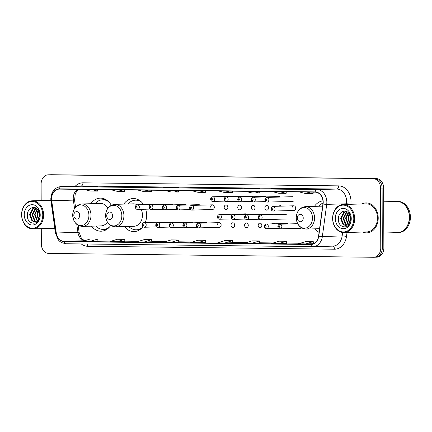 <?xml version="1.0" encoding="UTF-8"?>
<svg xmlns="http://www.w3.org/2000/svg" width="432" height="432" viewBox="0 0 432 432"><rect width="100%" height="100%" fill="white"/><g stroke="black" fill="none" stroke-linecap="round" stroke-linejoin="round"><path stroke-width="0.65" d="M315.058 228.825A16.535 12.976 -91.6 0 0 319.075 232.389M124.427 226.557A16.535 12.976 -91.6 0 0 134.093 231.595A16.535 12.976 -91.6 0 0 142.965 226.708M145.287 222.539A16.535 12.976 -91.6 0 0 146.61 215.217A16.535 12.976 -91.6 0 0 145.708 209.218M91.508 226.168A16.535 12.976 -91.6 0 0 101.18 231.201A16.535 12.976 -91.6 0 0 110.657 225.472M219.24 222.631L198.558 223.214A2.338 1.836 88.4 0 1 200.459 225.574A2.338 1.836 88.4 0 1 198.688 227.891L219.37 227.308A2.338 1.836 -91.6 0 0 221.141 224.991A2.338 1.836 -91.6 0 0 219.24 222.631A2.338 1.836 -91.6 0 0 217.469 224.948M231.034 225.11A2.338 1.836 -91.6 0 0 232.934 227.47A2.338 1.836 -91.6 0 0 234.706 225.153A2.338 1.836 -91.6 0 0 232.805 222.793A2.338 1.836 -91.6 0 0 231.034 225.11M244.604 225.272A2.338 1.836 -91.6 0 0 246.505 227.632A2.338 1.836 -91.6 0 0 248.276 225.315A2.338 1.836 -91.6 0 0 246.375 222.955A2.338 1.836 -91.6 0 0 244.604 225.272M258.169 225.434A2.338 1.836 -91.6 0 0 260.069 227.794A2.338 1.836 -91.6 0 0 261.841 225.477A2.338 1.836 -91.6 0 0 259.94 223.117A2.338 1.836 -91.6 0 0 258.169 225.434M297.659 223.684L279.963 224.181A2.338 1.836 88.4 0 1 281.864 226.541A2.338 1.836 88.4 0 1 280.093 228.857L300.775 228.274A2.338 1.836 -91.6 0 0 301.66 227.956M212.393 204.833L191.711 205.416A2.338 1.836 88.4 0 1 193.612 207.776A2.338 1.836 88.4 0 1 191.84 210.092L212.522 209.509A2.338 1.836 -91.6 0 0 214.294 207.193A2.338 1.836 -91.6 0 0 212.393 204.833A2.338 1.836 -91.6 0 0 210.622 207.149M224.186 207.311A2.338 1.836 -91.6 0 0 226.093 209.671A2.338 1.836 -91.6 0 0 227.864 207.355A2.338 1.836 -91.6 0 0 225.958 204.995A2.338 1.836 -91.6 0 0 224.186 207.311M237.757 207.473A2.338 1.836 -91.6 0 0 239.657 209.833A2.338 1.836 -91.6 0 0 241.429 207.517A2.338 1.836 -91.6 0 0 239.528 205.157A2.338 1.836 -91.6 0 0 237.757 207.473M251.321 207.635A2.338 1.836 -91.6 0 0 253.228 209.995A2.338 1.836 -91.6 0 0 254.999 207.679A2.338 1.836 -91.6 0 0 253.093 205.319A2.338 1.836 -91.6 0 0 251.321 207.635M264.892 207.797A2.338 1.836 -91.6 0 0 266.792 210.157A2.338 1.836 -91.6 0 0 268.564 207.841A2.338 1.836 -91.6 0 0 266.663 205.475A2.338 1.836 -91.6 0 0 264.892 207.797M293.798 205.799L273.116 206.383A2.338 1.836 88.4 0 1 275.017 208.742A2.338 1.836 88.4 0 1 273.245 211.059L293.927 210.476A2.338 1.836 -91.6 0 0 295.699 208.159A2.338 1.836 -91.6 0 0 293.798 205.799A2.338 1.836 -91.6 0 0 292.027 208.116M143.564 204.601A16.535 12.976 -91.6 0 0 133.164 198.536A16.535 12.976 -91.6 0 0 123.795 204.104M322.952 200.858A16.535 12.976 -91.6 0 0 314.426 206.366M111.278 205.254A16.535 12.976 -91.6 0 0 100.251 198.142A16.535 12.976 -91.6 0 0 90.877 203.715M166.158 222.496A2.338 1.836 -91.6 0 0 164.965 221.989A2.338 1.836 -91.6 0 0 163.809 222.561M179.723 222.658A2.338 1.836 -91.6 0 0 178.535 222.151A2.338 1.836 -91.6 0 0 177.374 222.723M193.293 222.82A2.338 1.836 -91.6 0 0 192.1 222.307A2.338 1.836 -91.6 0 0 190.944 222.885M206.863 222.982A2.338 1.836 -91.6 0 0 205.67 222.469A2.338 1.836 -91.6 0 0 204.509 223.047M274.698 223.787A2.338 1.836 -91.6 0 0 273.51 223.274A2.338 1.836 -91.6 0 0 272.349 223.852M288.268 223.949A2.338 1.836 -91.6 0 0 287.075 223.436A2.338 1.836 -91.6 0 0 285.914 224.014M298.89 225.574A2.338 1.836 -91.6 0 0 298.874 225.914M172.881 204.86A2.338 1.836 -91.6 0 0 171.688 204.352A2.338 1.836 -91.6 0 0 170.527 204.925M186.446 205.022A2.338 1.836 -91.6 0 0 185.258 204.509A2.338 1.836 -91.6 0 0 184.097 205.087M200.016 205.184A2.338 1.836 -91.6 0 0 198.823 204.671A2.338 1.836 -91.6 0 0 197.662 205.249M159.311 204.698A2.338 1.836 -91.6 0 0 158.123 204.19A2.338 1.836 -91.6 0 0 156.962 204.763M281.421 206.15A2.338 1.836 -91.6 0 0 280.228 205.637A2.338 1.836 -91.6 0 0 279.072 206.215M376.542 257.186A9.358 7.344 -91.6 0 0 376.774 257.186A9.358 7.344 -91.6 0 0 383.859 247.919L383.648 188.028A9.358 7.344 -91.6 0 0 376.267 178.583L51.527 174.722A9.358 7.344 -91.6 0 0 51.295 174.728L49.75 174.771A9.358 7.344 -91.6 0 1 49.982 174.771A9.358 7.344 -91.6 0 0 49.75 174.771L48.206 174.814A9.358 7.344 -91.6 0 0 41.121 184.081L41.175 200.551M41.278 228.641L41.332 243.972A9.358 7.344 -91.6 0 0 48.708 253.417L373.448 257.278A9.358 7.344 -91.6 0 0 373.68 257.272A9.358 7.344 -91.6 0 0 380.765 248.006L380.554 188.114A9.358 7.344 -91.6 0 0 373.178 178.67L49.982 174.771L374.722 178.627A9.358 7.344 -91.6 0 1 382.104 188.071A9.358 7.344 -91.6 0 0 374.722 178.627L376.267 178.583M380.765 248.006L382.309 247.963L382.104 188.071L382.309 247.963A9.358 7.344 -91.6 0 1 375.224 257.229A9.358 7.344 -91.6 0 0 382.309 247.963L383.859 247.919M51.737 228.344A14.974 11.75 -91.6 0 0 54.94 229.149A14.974 11.75 -91.6 0 1 51.737 228.344M362.761 232.038A14.974 11.75 -91.6 0 0 366.876 232.859A14.974 11.75 -91.6 0 0 378.211 218.03A14.974 11.75 -91.6 0 0 366.034 202.921A14.974 11.75 -91.6 0 0 361.973 203.969A14.974 11.75 -91.6 0 1 366.034 202.921L366.034 202.921A14.974 11.75 -91.6 0 1 378.211 218.03A14.974 11.75 -91.6 0 1 366.876 232.859A14.974 11.75 -91.6 0 1 362.761 232.038M51.581 199.001A9.985 7.835 88.4 0 1 59.135 189.113A9.985 7.835 88.4 0 1 59.384 189.113L315.16 192.148A9.985 7.835 88.4 0 1 322.915 203.958L318.573 236.093A9.985 7.835 88.4 0 1 311.132 244.247A9.985 7.835 88.4 0 1 310.883 244.253L64.022 241.321A9.985 7.835 88.4 0 1 56.273 232.978L51.705 200.734A9.985 7.835 88.4 0 1 51.581 199.001M51.381 198.995A10.233 8.03 -91.6 0 0 51.511 200.777L56.079 233.021A10.233 8.03 -91.6 0 0 64.022 241.569L310.883 244.501A10.233 8.03 -91.6 0 0 318.767 236.142L323.109 204.001A10.233 8.03 -91.6 0 0 315.155 191.9L59.378 188.86A10.233 8.03 -91.6 0 0 51.381 198.995M305.629 189.265L313.362 189.043L298.323 189.173A2.495 1.544 90.7 0 0 298.285 189.173M306.018 189.254L306.018 188.957M278.694 188.941L286.421 188.725L271.345 188.854L278.694 188.941M279.077 188.93L279.077 188.638M251.753 188.622L259.486 188.406L244.404 188.536L251.753 188.622M252.137 188.611L252.137 188.32M224.813 188.303L232.546 188.087L225.196 187.996L217.463 188.217L224.813 188.303M225.196 188.293L225.196 187.996M90.115 186.705L97.848 186.484L82.809 186.613A2.495 1.544 90.7 0 0 82.771 186.613M90.504 186.694L90.499 186.397M117.056 187.024L124.789 186.808L117.439 186.716L109.706 186.937L117.056 187.024M117.439 187.013L117.439 186.716M143.996 187.342L151.729 187.126L136.647 187.256L143.996 187.342M144.38 187.331L144.38 187.04M170.937 187.661L178.664 187.445L163.588 187.574L170.937 187.661M171.32 187.65L171.32 187.358M197.872 187.985L205.605 187.763L190.566 187.893A2.495 1.544 90.7 0 0 190.528 187.893M198.261 187.974L198.261 187.677M373.178 178.67L48.433 174.814A9.358 7.344 -91.6 0 0 48.206 174.814M251.942 243.275L259.6 243.059L259.362 240.953L252.013 240.867L244.598 243.184L251.942 243.275L259.362 240.953M278.883 243.594L286.535 243.378L286.297 241.272L278.953 241.186L271.534 243.508L278.883 243.594L286.297 241.272M305.824 243.913L313.475 243.697L313.238 241.591L305.888 241.504L298.474 243.826L305.824 243.913L313.238 241.591M171.126 242.314L178.54 239.992L171.196 239.906L163.777 242.228L178.778 242.093M144.185 241.996L151.843 241.78L151.605 239.674L144.256 239.587L136.841 241.904L144.185 241.996L151.605 239.674M117.245 241.672L124.902 241.456L124.664 239.35L117.315 239.263L109.901 241.585L117.245 241.672L124.664 239.35M90.31 241.353L97.961 241.137L97.724 239.031L90.374 238.945L82.96 241.267L90.31 241.353L97.724 239.031M225.002 242.951L232.659 242.735L232.421 240.629L225.072 240.543L217.658 242.865L225.002 242.951L232.421 240.629M198.067 242.633L205.794 242.417L205.481 240.311L198.131 240.224L190.717 242.546L198.067 242.633L205.481 240.311M191.673 190.685L197.964 192.294L205.313 192.38L205.475 190.847M199.022 190.771L205.313 192.38M164.732 190.361L171.029 191.975L178.373 192.062L178.535 190.528M172.082 190.447L178.373 192.062M137.792 190.042L144.088 191.657L151.438 191.743L151.6 190.204M145.141 190.129L151.438 191.743M110.857 189.724L117.148 191.333L124.497 191.425L124.659 189.886M118.201 189.81L124.497 191.425M83.916 189.405L90.207 191.014L97.556 191.101L97.718 189.567M91.26 189.491L97.556 191.101M218.614 191.003L224.905 192.613L232.254 192.699L232.416 191.165M225.958 191.09L232.254 192.699M245.549 191.322L251.845 192.937L259.195 193.023L259.357 191.484M252.898 191.408L259.195 193.023M272.489 191.641L278.786 193.255L286.13 193.342L286.292 191.808M279.839 191.727L286.13 193.342M299.43 191.965L305.726 193.574L313.07 193.66L313.232 192.127M306.779 192.051L313.07 193.66M178.54 239.992L178.778 242.098M42.763 214.974A13.414 10.53 -91.6 0 0 32.189 201.436A13.414 10.53 -91.6 0 0 21.703 214.726A13.414 10.53 -91.6 0 0 32.281 228.263A13.414 10.53 -91.6 0 0 42.763 214.974M43.643 214.969A14.04 11.016 -91.6 0 0 32.227 200.804A14.04 11.016 -91.6 0 0 21.6 214.709A14.04 11.016 -91.6 0 0 33.016 228.874A14.04 11.016 -91.6 0 0 43.643 214.969M39.55 216.545L39.544 213.214M38.308 219.559L36.947 214.493L38.329 210.217M38.615 219.067L37.562 214.477L38.632 210.703M37.125 220.903L34.49 214.564L37.141 208.867M37.422 220.644L35.105 214.547L37.433 209.137M35.915 221.594L34.42 220.784L32.038 214.634L35.192 208.548L36.023 208.084M36.218 221.47L35.03 220.768L32.654 214.618L35.807 208.532L36.293 208.235M38.443 219.348L39.701 214.861L37.773 209.509C34.166 204.941 27.443 208.602 27.351 214.736C26.492 225.623 40.1 226.076 40.046 215.449L38.227 208.802L39.879 214.888L38.443 219.348L37.093 220.93L34.69 221.837L31.963 220.855L29.581 214.704L32.74 208.618L35.197 207.722M34.997 221.816L32.578 220.838L30.197 214.688L33.35 208.602L35.338 207.77M24.251 214.753A10.174 7.981 -91.6 0 0 32.27 225.018A10.174 7.981 -91.6 0 0 40.219 214.947A10.174 7.981 -91.6 0 0 32.2 204.682A10.174 7.981 -91.6 0 0 24.251 214.753M36.952 214.391L38.086 209.882M79.688 215.384A3.742 2.938 -91.6 0 0 76.734 211.604A3.742 2.938 -91.6 0 0 73.807 215.314A3.742 2.938 -91.6 0 0 76.761 219.089A3.742 2.938 -91.6 0 0 79.688 215.384M107.86 208.219A11.232 8.813 -91.6 0 0 100.397 203.445L81.869 203.969C76.21 204.773 73.154 208.494 72.7 215.131A10.319 8.095 -91.6 0 0 80.854 225.547A10.319 8.095 -91.6 0 0 88.916 215.33A10.319 8.095 -91.6 0 0 80.784 204.919A10.319 8.095 -91.6 0 0 72.722 215.136C73.278 222.086 76.545 225.85 82.501 226.422A11.232 8.813 -91.6 0 0 91.001 215.298A11.232 8.813 -91.6 0 0 81.869 203.969M108.653 201.733A14.818 11.632 -91.6 0 0 102.616 199.795A14.818 11.632 -91.6 0 0 95.132 203.596M107.222 200.48A14.818 11.632 -91.6 0 0 103.388 199.773L102.616 199.795M95.764 226.049A14.818 11.632 -91.6 0 0 103.453 229.419L104.225 229.397A14.818 11.632 -91.6 0 0 108.011 228.474M103.453 229.419A14.818 11.632 -91.6 0 0 109.372 227.146M82.501 226.422L101.029 225.898A11.232 8.813 -91.6 0 0 107.411 222.097M112.601 215.773A3.742 2.938 -91.6 0 0 109.647 211.993A3.742 2.938 -91.6 0 0 106.726 215.703A3.742 2.938 -91.6 0 0 109.674 219.483A3.742 2.938 -91.6 0 0 112.601 215.773M115.42 226.811A11.232 8.813 -91.6 0 0 123.919 215.692A11.232 8.813 -91.6 0 0 114.788 204.358C109.123 205.162 106.067 208.883 105.613 215.519A10.319 8.095 -91.6 0 0 113.773 225.941A10.319 8.095 -91.6 0 0 121.835 215.719A10.319 8.095 -91.6 0 0 113.697 205.308A10.319 8.095 -91.6 0 0 105.635 215.525C106.191 222.475 109.458 226.238 115.42 226.811L133.947 226.292A11.232 8.813 -91.6 0 0 142.447 215.168A11.232 8.813 -91.6 0 0 141.156 209.347M137.111 204.806A11.232 8.813 -91.6 0 0 133.315 203.834L114.788 204.358M141.572 202.122A14.818 11.632 -91.6 0 0 135.535 200.183A14.818 11.632 -91.6 0 0 128.05 203.985M140.135 200.875A14.818 11.632 -91.6 0 0 136.307 200.162L135.535 200.183M128.682 226.438A14.818 11.632 -91.6 0 0 136.366 229.813L137.138 229.792A14.818 11.632 -91.6 0 0 140.924 228.868M136.366 229.813A14.818 11.632 -91.6 0 0 142.285 227.534M303.232 218.036A3.742 2.938 -91.6 0 0 300.283 214.261A3.742 2.938 -91.6 0 0 297.356 217.966A3.742 2.938 -91.6 0 0 300.305 221.746A3.742 2.938 -91.6 0 0 303.232 218.036M323.001 203.099A14.818 11.632 -91.6 0 0 318.681 206.248M353.792 218.668A13.414 10.53 -91.6 0 0 343.213 205.13A13.414 10.53 -91.6 0 0 332.732 218.419A13.414 10.53 -91.6 0 0 343.305 231.957A13.414 10.53 -91.6 0 0 353.792 218.668M354.667 218.662A14.04 11.016 -91.6 0 0 343.251 204.498A14.04 11.016 -91.6 0 0 332.624 218.403A14.04 11.016 -91.6 0 0 344.045 232.567A14.04 11.016 -91.6 0 0 354.667 218.662M344.045 232.567L366.849 231.925A14.04 11.016 -91.6 0 0 377.476 218.02A14.04 11.016 -91.6 0 0 366.061 203.855L343.251 204.498M383.805 233.01L397.532 232.621A15.601 12.242 -91.6 0 0 409.336 217.172A15.601 12.242 -91.6 0 0 396.652 201.436L383.697 201.798M397.629 232.616A15.601 12.242 -91.6 0 0 397.726 232.616A15.601 12.242 -91.6 0 0 409.531 217.166A15.601 12.242 -91.6 0 0 396.846 201.431A15.601 12.242 -91.6 0 0 396.749 201.431M397.726 232.616L398.596 232.589A15.601 12.242 -91.6 0 0 410.4 217.145A15.601 12.242 -91.6 0 0 397.715 201.404L396.846 201.431M350.573 220.239L350.568 216.907M349.337 223.252L347.976 218.187L349.353 213.91M349.645 222.761L348.586 218.171L349.655 214.396M348.149 224.597L345.519 218.257L348.165 212.56M348.451 224.338L346.135 218.241L348.457 212.83M346.939 225.288L345.443 224.478L343.062 218.327L346.221 212.242L347.053 211.777M347.242 225.164L346.059 224.462L343.678 218.311L346.831 212.225L347.317 211.928M349.472 223.042L350.73 218.554L348.802 213.203C345.195 208.634 338.472 212.296 338.38 218.43C337.522 229.316 351.13 229.77 351.076 219.143L349.25 212.495L350.903 218.581L349.472 223.042L348.116 224.624L345.719 225.531L342.992 224.548L340.61 218.398L343.764 212.312L346.221 211.415M346.021 225.509L343.602 224.532L341.221 218.381L344.38 212.296L346.361 211.464M335.275 218.446A10.174 7.981 -91.6 0 0 343.294 228.712A10.174 7.981 -91.6 0 0 351.248 218.641A10.174 7.981 -91.6 0 0 343.224 208.375A10.174 7.981 -91.6 0 0 335.275 218.446M347.981 218.084L349.11 213.575M51.527 174.722L48.433 174.814M383.648 188.028L380.554 188.114M77.841 189.329A9.985 7.835 -91.6 0 0 73.229 198.391A9.985 7.835 -91.6 0 0 73.354 200.124L74.531 208.445M75.303 186.16A15.601 12.242 88.4 0 1 82.944 182.833L338.72 185.868A3.121 1.933 -89.3 0 1 336.798 189.043L81.022 186.008A12.479 9.796 -91.6 0 0 80.714 186.008L60.923 186.565A12.479 9.796 88.4 0 1 61.231 186.565A3.121 1.933 90.7 0 0 59.378 188.86M338.72 185.868A15.601 12.242 88.4 0 1 351.022 201.614A15.601 12.242 88.4 0 1 350.849 204.282M323.109 204.001A3.121 0.394 7.7 0 0 326.705 204.358L346.496 203.801A12.479 9.796 -91.6 0 0 346.637 201.636A12.479 9.796 -91.6 0 0 336.798 189.043L317.007 189.599A12.479 9.796 88.4 0 1 326.705 204.358L322.358 236.498A12.479 9.796 88.4 0 1 313.054 246.694A12.479 9.796 88.4 0 1 312.746 246.694A3.121 1.933 90.7 0 1 312.698 246.694L332.851 246.132A12.479 9.796 -91.6 0 0 342.149 235.942L342.619 232.492M60.923 186.565C54.675 187.461 51.305 191.592 50.803 198.963L50.954 201.015A3.121 0.275 -8.1 0 1 51.511 200.777M312.649 246.694L65.885 243.761A3.121 1.933 -89.3 0 1 65.837 243.761A3.121 1.933 -89.3 0 1 64.022 241.569M310.883 244.501A3.121 1.933 90.7 0 0 312.698 246.694L65.837 243.761L61.522 242.611L59.357 241.029L58.385 239.976L55.523 233.264A3.121 0.275 -8.1 0 1 56.079 233.021M318.767 236.142A3.121 0.394 7.7 0 0 322.358 236.498L342.149 235.942A3.121 0.394 -172.3 0 1 346.496 236.455A15.601 12.242 88.4 0 1 334.487 249.199L87.62 246.272A15.601 12.242 88.4 0 1 81.281 243.945M315.155 191.9A3.121 1.933 -89.3 0 1 317.007 189.599L61.231 186.565L81.022 186.008A3.121 1.933 -89.3 0 0 82.944 182.833M347.036 232.481L346.496 236.455M346.415 204.412L346.496 203.801A3.121 0.394 -172.3 0 1 350.714 204.287M87.005 244.015A3.121 1.933 -89.3 0 1 87.62 246.272M332.662 246.137A3.121 1.933 -89.3 0 1 334.487 249.199M310.883 244.253L311.375 244.237M51.705 200.734L73.354 200.124A5.616 0.497 171.9 0 1 74.574 200.259L75.541 207.079M56.273 232.978L77.922 232.367A9.985 7.835 -91.6 0 0 84.915 240.656M76.793 224.392L77.922 232.367A5.616 0.497 171.9 0 1 79.142 232.502L81.27 237.973L82.75 239.533L84.996 240.629M64.022 241.321L84.645 240.737M124.87 241.175L138.65 241.337L124.87 241.175M151.81 241.493L165.591 241.661L151.81 241.493M178.745 241.817L192.532 241.979L178.745 241.812M232.627 242.455L246.407 242.617L232.627 242.455M259.567 242.773L273.348 242.941L259.567 242.773M286.502 243.097L300.289 243.259L286.502 243.092M313.443 243.416L314.075 243.421L313.443 243.41M105.948 199.638A14.958 11.74 -91.6 0 0 103.172 199.778M104.004 229.403A14.958 11.74 -91.6 0 0 106.785 229.392M138.861 200.027A14.958 11.74 -91.6 0 0 136.085 200.167M136.922 229.797A14.958 11.74 -91.6 0 0 139.703 229.781M312.466 217.982A10.319 8.095 -91.6 0 0 304.333 207.571A10.319 8.095 -91.6 0 0 296.266 217.793A10.319 8.095 -91.6 0 0 304.403 228.204A10.319 8.095 -91.6 0 0 312.466 217.982M314.55 217.955A11.232 8.813 -91.6 0 0 305.419 206.62C299.759 207.425 296.703 211.145 296.244 217.782C296.822 224.737 300.089 228.501 306.05 229.079A11.232 8.813 -91.6 0 0 314.55 217.955M139.342 207.133A2.338 1.836 88.4 0 1 137.57 209.45C136.28 209.39 135.535 208.607 135.335 207.106C135.508 205.664 136.21 204.887 137.441 204.773A2.338 1.836 88.4 0 1 139.342 207.133M135.929 207.128A0.778 0.61 -91.6 0 0 137.149 207.144A0.778 0.61 -91.6 0 0 135.929 207.128M152.912 207.295A2.338 1.836 88.4 0 1 151.141 209.612C149.85 209.547 149.099 208.769 148.9 207.268C149.078 205.826 149.78 205.043 151.006 204.93A2.338 1.836 88.4 0 1 152.912 207.295M149.494 207.29A0.778 0.61 -91.6 0 0 150.719 207.306A0.778 0.61 -91.6 0 0 149.494 207.29M166.477 207.452A2.338 1.836 88.4 0 1 164.705 209.774C163.415 209.709 162.67 208.931 162.47 207.43C162.643 205.988 163.345 205.205 164.576 205.092A2.338 1.836 88.4 0 1 166.477 207.452M163.064 207.452A0.778 0.61 -91.6 0 0 164.284 207.468A0.778 0.61 -91.6 0 0 163.064 207.452M180.047 207.614A2.338 1.836 88.4 0 1 178.276 209.93C176.985 209.871 176.24 209.093 176.035 207.592C176.213 206.145 176.915 205.367 178.141 205.254A2.338 1.836 88.4 0 1 180.047 207.614M176.629 207.614A0.778 0.61 -91.6 0 0 177.854 207.63A0.778 0.61 -91.6 0 0 176.629 207.614M190.199 207.776A0.778 0.61 -91.6 0 0 191.419 207.787A0.778 0.61 -91.6 0 0 190.199 207.776M214.596 199.136A2.338 1.836 88.4 0 1 212.825 201.452C211.534 201.393 210.789 200.61 210.584 199.114C210.762 197.667 211.464 196.889 212.69 196.776A2.338 1.836 88.4 0 1 214.596 199.136M211.178 199.136A0.778 0.61 -91.6 0 0 212.404 199.147A0.778 0.61 -91.6 0 0 211.178 199.136M228.161 199.298A2.338 1.836 88.4 0 1 226.39 201.614C225.099 201.555 224.354 200.772 224.154 199.271C224.327 197.829 225.029 197.051 226.26 196.938A2.338 1.836 88.4 0 1 228.161 199.298M224.748 199.298A0.778 0.61 -91.6 0 0 225.968 199.309A0.778 0.61 -91.6 0 0 224.748 199.298M241.731 199.46A2.338 1.836 88.4 0 1 239.96 201.776C238.669 201.712 237.924 200.934 237.719 199.433C237.897 197.991 238.599 197.213 239.825 197.1A2.338 1.836 88.4 0 1 241.731 199.46M238.313 199.454A0.778 0.61 -91.6 0 0 239.539 199.471A0.778 0.61 -91.6 0 0 238.313 199.454M255.296 199.622A2.338 1.836 88.4 0 1 253.525 201.938C252.234 201.874 251.489 201.096 251.289 199.595C251.462 198.153 252.164 197.37 253.395 197.257A2.338 1.836 88.4 0 1 255.296 199.622M251.883 199.616A0.778 0.61 -91.6 0 0 253.103 199.633A0.778 0.61 -91.6 0 0 251.883 199.616M268.866 199.778A2.338 1.836 88.4 0 1 267.095 202.095C265.804 202.036 265.059 201.258 264.854 199.757C265.032 198.315 265.734 197.532 266.96 197.419A2.338 1.836 88.4 0 1 268.866 199.778M265.448 199.778A0.778 0.61 -91.6 0 0 266.674 199.795A0.778 0.61 -91.6 0 0 265.448 199.778M271.604 208.742A0.778 0.61 -91.6 0 0 272.83 208.753A0.778 0.61 -91.6 0 0 271.604 208.742M164.965 221.989L144.283 222.572A2.338 1.836 88.4 0 1 146.189 224.932A2.338 1.836 88.4 0 1 144.418 227.248L156.573 226.903M143.996 224.942A0.778 0.61 -91.6 0 0 142.771 224.926A0.778 0.61 -91.6 0 0 143.996 224.942M178.535 222.151L157.853 222.728A2.338 1.836 88.4 0 1 159.754 225.094A2.338 1.836 88.4 0 1 157.982 227.41L170.143 227.065M157.567 225.104A0.778 0.61 -91.6 0 0 156.341 225.088A0.778 0.61 -91.6 0 0 157.567 225.104M192.1 222.307L171.418 222.89A2.338 1.836 88.4 0 1 173.324 225.25A2.338 1.836 88.4 0 1 171.553 227.572L183.708 227.227M171.131 225.266A0.778 0.61 -91.6 0 0 169.906 225.25A0.778 0.61 -91.6 0 0 171.131 225.266M205.67 222.469L184.988 223.052A2.338 1.836 88.4 0 1 186.889 225.412A2.338 1.836 88.4 0 1 185.117 227.729L197.278 227.389M184.702 225.428A0.778 0.61 -91.6 0 0 183.476 225.412A0.778 0.61 -91.6 0 0 184.702 225.428M198.266 225.585A0.778 0.61 -91.6 0 0 197.041 225.574A0.778 0.61 -91.6 0 0 198.266 225.585M245.63 213.84L219.537 214.574A2.338 1.836 88.4 0 1 221.438 216.934A2.338 1.836 88.4 0 1 219.667 219.251L231.827 218.911M219.251 216.945A0.778 0.61 -91.6 0 0 218.025 216.934A0.778 0.61 -91.6 0 0 219.251 216.945M259.2 214.002L233.107 214.736A2.338 1.836 88.4 0 1 235.008 217.096A2.338 1.836 88.4 0 1 233.237 219.413L245.392 219.073M232.816 217.107A0.778 0.61 -91.6 0 0 231.59 217.091A0.778 0.61 -91.6 0 0 232.816 217.107M272.765 214.159L246.672 214.893A2.338 1.836 88.4 0 1 248.573 217.258A2.338 1.836 88.4 0 1 246.802 219.575L258.962 219.229M246.386 217.269A0.778 0.61 -91.6 0 0 245.16 217.253A0.778 0.61 -91.6 0 0 246.386 217.269M286.335 214.321L260.242 215.055A2.338 1.836 88.4 0 1 262.143 217.42A2.338 1.836 88.4 0 1 260.372 219.737L286.465 219.002M259.951 217.431A0.778 0.61 -91.6 0 0 258.725 217.415A0.778 0.61 -91.6 0 0 259.951 217.431M287.075 223.436L266.393 224.019A2.338 1.836 88.4 0 1 268.294 226.379A2.338 1.836 88.4 0 1 266.528 228.695L278.683 228.355M266.107 226.395A0.778 0.61 -91.6 0 0 264.881 226.379A0.778 0.61 -91.6 0 0 266.107 226.395M279.671 226.552A0.778 0.61 -91.6 0 0 278.446 226.541A0.778 0.61 -91.6 0 0 279.671 226.552M376.774 257.186L373.68 257.272M50.954 201.015L55.523 233.264M78.127 225.31L79.142 232.502M74.574 200.259L75.281 193.514L78.354 189.335M170.953 187.661L163.625 187.574M144.013 187.342L136.685 187.256M117.077 187.024L109.75 186.937M224.834 188.303L217.507 188.217M251.77 188.622L244.442 188.536M278.71 188.941L271.382 188.854M50.868 200.281L32.227 200.804M54.815 228.258L33.016 228.874M103.928 229.408L106.029 229.846M103.097 199.778L105.17 199.222M136.847 229.797L138.947 230.24M136.01 200.173L138.083 199.616M322.623 206.14L305.419 206.62M319.572 228.695L306.05 229.079M149.726 209.104L137.57 209.45M158.123 204.19L137.441 204.773M163.296 209.266L151.141 209.612M171.688 204.352L151.006 204.93M176.861 209.428L164.705 209.774M185.258 204.509L164.576 205.092M190.431 209.59L178.276 209.93M198.823 204.671L178.141 205.254M191.84 210.092C190.55 210.033 189.805 209.25 189.605 207.754C189.778 206.307 190.48 205.529 191.711 205.416M224.98 201.112L212.825 201.452M238.788 196.042L212.69 196.776M238.545 201.274L226.39 201.614M252.353 196.204L226.26 196.938M252.115 201.431L239.96 201.776M265.923 196.36L239.825 197.1M265.68 201.593L253.525 201.938M279.488 196.522L253.395 197.257M293.188 201.361L267.095 202.095M293.058 196.684L266.96 197.419M273.245 211.059C271.955 211 271.21 210.217 271.01 208.721C271.183 207.274 271.885 206.496 273.116 206.383M144.283 222.572C143.057 222.685 142.355 223.463 142.177 224.905C142.204 226.298 142.949 227.075 144.418 227.248M157.853 222.728C156.622 222.842 155.92 223.625 155.747 225.067C155.768 226.46 156.519 227.237 157.982 227.41M171.418 222.89C170.192 223.004 169.49 223.787 169.312 225.229C169.339 226.616 170.084 227.399 171.553 227.572M184.988 223.052C183.757 223.166 183.055 223.943 182.882 225.391C182.903 226.778 183.654 227.561 185.117 227.729M198.558 223.214C197.327 223.328 196.625 224.105 196.447 225.553C196.474 226.94 197.219 227.723 198.688 227.891M219.537 214.574C218.306 214.688 217.604 215.465 217.431 216.913C217.458 218.3 218.203 219.083 219.667 219.251M233.107 214.736C231.876 214.85 231.174 215.627 230.996 217.069C231.023 218.462 231.768 219.24 233.237 219.413M246.672 214.893C245.441 215.012 244.739 215.789 244.566 217.231C244.593 218.624 245.338 219.402 246.802 219.575M260.242 215.055C259.011 215.168 258.309 215.951 258.131 217.393C258.158 218.786 258.903 219.564 260.372 219.737M266.393 224.019C265.162 224.132 264.46 224.91 264.287 226.357C264.314 227.745 265.059 228.528 266.528 228.695M279.963 224.181C278.732 224.294 278.03 225.072 277.857 226.519C277.879 227.907 278.624 228.69 280.093 228.857"/></g></svg>
